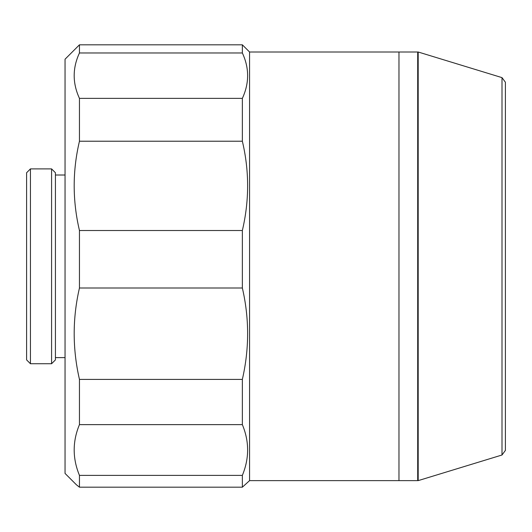 <?xml version="1.0" encoding="UTF-8"?>
<svg xmlns="http://www.w3.org/2000/svg" width="532" height="532" viewBox="0 0 532 532"><rect width="100%" height="100%" fill="white"/><g stroke="black" fill="none" stroke-linecap="round" stroke-linejoin="round"><path stroke-width="0.8" d="M505.4 266.313L505.4 450.404L505.4 82.227L502.002 77.632L418.185 52.003L418.185 480.629L502.002 455L502.002 77.632M398.967 266.313L398.967 480.629L417.706 480.629L417.706 52.003L398.967 52.003L398.967 266.313M30.444 363.735L26.6 359.891L26.6 172.74L30.444 168.897L30.444 363.735L51.584 363.735L51.584 168.897L30.444 168.897M51.584 168.897L55.428 172.74L55.428 359.891L51.584 363.735M242.353 230.516L79.454 230.516L79.454 287.998C72.432 318.336 72.432 348.806 79.454 379.409L79.454 424.629C72.432 441.474 72.432 458.391 79.454 475.382L79.454 487.186L76.382 484.758L65.044 473.42L65.044 59.212L79.454 44.814L79.454 52.974L242.353 52.974C249.375 68.043 249.375 83.178 242.353 98.373L242.353 141.219C249.375 170.852 249.375 200.617 242.353 230.516L242.353 287.998C249.375 318.336 249.375 348.806 242.353 379.409L242.353 424.629C249.375 441.474 249.375 458.391 242.353 475.382L242.353 487.186L249.561 480.629L398.967 480.629L398.967 52.003L249.561 52.003L249.561 480.629M242.353 98.373L79.454 98.373L79.454 141.219L242.353 141.219M249.561 52.003L242.353 44.814L242.353 52.974M242.353 44.814L79.454 44.814M79.454 424.629L242.353 424.629M242.353 379.409L79.454 379.409M79.454 287.998L242.353 287.998M242.353 475.382L79.454 475.382M79.454 487.186L242.353 487.186M79.454 141.219C72.432 170.852 72.432 200.617 79.454 230.516M79.454 52.974C72.432 68.043 72.432 83.178 79.454 98.373M502.002 455L505.4 450.404M417.706 473.899L418.185 473.899M417.706 58.733L418.185 58.733M55.428 357.61L65.044 357.61M55.428 175.015L65.044 175.015"/></g></svg>
